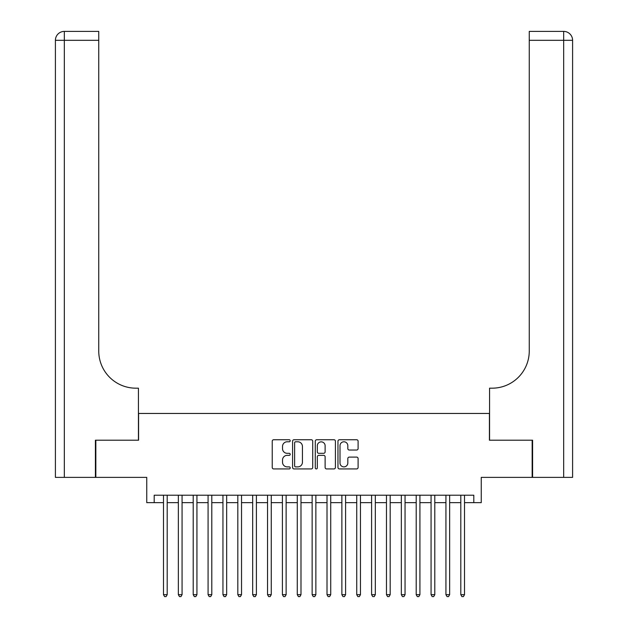 <?xml version="1.0" encoding="UTF-8"?>
<svg xmlns="http://www.w3.org/2000/svg" width="628" height="628" viewBox="0 0 628 628"><rect width="100%" height="100%" fill="white"/><g stroke="black" fill="none" stroke-linecap="round" stroke-linejoin="round"><path stroke-width="0.94" d="M290.214 440.762A1.021 1.021 0 0 0 289.194 439.741L273.69 439.741A1.46 1.46 0 0 0 272.23 441.201L272.23 467.468A1.46 1.46 0 0 0 273.69 468.928L289.194 468.928A1.021 1.021 0 0 0 290.214 467.907A1.021 1.021 0 0 0 289.194 466.887L287.184 466.887A4.671 4.671 0 0 1 282.522 462.216L282.522 460.026A4.671 4.671 0 0 1 287.184 455.355L289.194 455.355A1.021 1.021 0 0 0 290.214 454.334A1.021 1.021 0 0 0 289.194 453.314L287.184 453.314A4.671 4.671 0 0 1 282.522 448.643L282.522 446.453A4.671 4.671 0 0 1 287.184 441.782L289.194 441.782A1.021 1.021 0 0 0 290.214 440.762M356.641 450.033A1.46 1.46 0 0 0 358.101 448.573L358.101 441.201A1.46 1.46 0 0 0 356.641 439.741L339.426 439.741A1.46 1.46 0 0 0 337.966 441.201L337.966 467.468A1.46 1.46 0 0 0 339.426 468.928L356.641 468.928A1.46 1.46 0 0 0 358.101 467.468L358.101 458.566A1.46 1.46 0 0 0 356.641 457.106L349.278 457.106A1.46 1.46 0 0 0 347.818 458.566L347.818 462.977A3.901 3.901 0 0 1 343.916 466.887A3.901 3.901 0 0 1 340.007 462.977L340.007 445.692A3.901 3.901 0 0 1 343.916 441.782A3.901 3.901 0 0 1 347.818 445.692L347.818 448.573A1.46 1.46 0 0 0 349.278 450.033L356.641 450.033M154.19 502.651L154.19 495.217L473.81 495.217L473.81 502.651L481.244 502.651L481.244 477.374L532.159 477.374L532.159 440.212L489.416 440.212L489.416 413.452L138.584 413.452L138.584 440.212L95.841 440.212L95.841 477.374L146.756 477.374L146.756 502.651L163.484 502.651M312.72 441.201A1.46 1.46 0 0 0 311.26 439.741L294.045 439.741A1.46 1.46 0 0 0 292.585 441.201L292.585 467.468A1.46 1.46 0 0 0 294.045 468.928L311.26 468.928A1.46 1.46 0 0 0 312.72 467.468L312.72 441.201M316.74 439.741L333.955 439.741A1.46 1.46 0 0 1 335.415 441.201L335.415 467.468A1.46 1.46 0 0 1 333.955 468.928L326.584 468.928A1.46 1.46 0 0 1 325.123 467.468L325.123 456.815A1.46 1.46 0 0 0 323.663 455.355L318.781 455.355A1.46 1.46 0 0 0 317.321 456.815L317.321 467.907A1.021 1.021 0 0 1 316.3 468.928A1.021 1.021 0 0 1 315.28 467.907L315.28 441.201A1.46 1.46 0 0 1 316.74 439.741M167.197 502.651L178.352 502.651M182.065 502.651L193.212 502.651M196.933 502.651L208.08 502.651M211.801 502.651L222.948 502.651M226.661 502.651L237.816 502.651M241.529 502.651L252.676 502.651M256.397 502.651L267.544 502.651M271.257 502.651L282.412 502.651M286.125 502.651L297.279 502.651M300.993 502.651L312.14 502.651M315.86 502.651L327.007 502.651M330.721 502.651L341.875 502.651M345.588 502.651L356.743 502.651M360.456 502.651L371.603 502.651M375.324 502.651L386.471 502.651M390.184 502.651L401.339 502.651M405.052 502.651L416.199 502.651M419.92 502.651L431.067 502.651M434.788 502.651L445.935 502.651M449.648 502.651L460.803 502.651M464.516 502.651L473.81 502.651M295.655 441.782A1.021 1.021 0 0 0 294.626 442.803L294.626 465.858A1.021 1.021 0 0 0 295.655 466.887L297.766 466.887A4.671 4.671 0 0 0 302.437 462.216L302.437 446.453A4.671 4.671 0 0 0 297.766 441.782L295.655 441.782M325.123 445.762A3.901 3.901 0 0 0 321.222 441.861A3.901 3.901 0 0 0 317.321 445.762L317.321 451.854A1.46 1.46 0 0 0 318.781 453.314L323.663 453.314A1.46 1.46 0 0 0 325.123 451.854L325.123 445.762M167.197 495.217L167.197 594.669L163.484 594.669L163.484 495.217M167.197 594.669L166.082 596.6L164.599 596.6L163.484 594.669M95.401 440.212L138.435 440.212L138.435 388.183L135.907 388.183A37.162 37.162 0 0 1 98.745 351.013L98.745 40.318L64.331 40.318L64.331 477.374L95.401 477.374L95.401 440.212M64.331 477.374L55.405 477.374L55.405 40.318A8.918 8.918 0 0 1 64.331 31.4L98.745 31.4L98.745 40.318M55.405 388.183L55.405 40.318L64.331 40.318L64.331 31.4M135.907 388.183A37.162 37.162 0 0 1 98.745 351.013M572.595 477.374L532.599 477.374L532.599 440.212L489.565 440.212L489.565 388.183L492.093 388.183A37.162 37.162 0 0 0 529.255 351.013L529.255 31.4L563.669 31.4A8.918 8.918 0 0 1 572.595 40.318L572.595 477.374L572.595 40.318A8.918 8.918 0 0 0 563.669 31.4A8.918 8.918 0 0 1 572.595 40.318L529.255 40.318M492.093 388.183A37.162 37.162 0 0 0 529.255 351.013M182.065 495.217L182.065 594.669L178.352 594.669L178.352 495.217M182.065 594.669L180.95 596.6L179.467 596.6L178.352 594.669M196.933 495.217L196.933 594.669L193.212 594.669L193.212 495.217M196.933 594.669L195.818 596.6L194.327 596.6L193.212 594.669M211.801 495.217L211.801 594.669L208.08 594.669L208.08 495.217M211.801 594.669L210.686 596.6L209.195 596.6L208.08 594.669M226.661 495.217L226.661 594.669L222.948 594.669L222.948 495.217M226.661 594.669L225.546 596.6L224.063 596.6L222.948 594.669M241.529 495.217L241.529 594.669L237.816 594.669L237.816 495.217M241.529 594.669L240.414 596.6L238.93 596.6L237.816 594.669M256.397 495.217L256.397 594.669L252.676 594.669L252.676 495.217M256.397 594.669L255.282 596.6L253.791 596.6L252.676 594.669M271.257 495.217L271.257 594.669L267.544 594.669L267.544 495.217M271.257 594.669L270.142 596.6L268.658 596.6L267.544 594.669M286.125 495.217L286.125 594.669L282.412 594.669L282.412 495.217M286.125 594.669L285.01 596.6L283.526 596.6L282.412 594.669M300.993 495.217L300.993 594.669L297.279 594.669L297.279 495.217M300.993 594.669L299.878 596.6L298.394 596.6L297.279 594.669M315.86 495.217L315.86 594.669L312.14 594.669L312.14 495.217M315.86 594.669L314.746 596.6L313.254 596.6L312.14 594.669M330.721 495.217L330.721 594.669L327.007 594.669L327.007 495.217M330.721 594.669L329.606 596.6L328.122 596.6L327.007 594.669M345.588 495.217L345.588 594.669L341.875 594.669L341.875 495.217M345.588 594.669L344.474 596.6L342.99 596.6L341.875 594.669M360.456 495.217L360.456 594.669L356.743 594.669L356.743 495.217M360.456 594.669L359.342 596.6L357.858 596.6L356.743 594.669M375.324 495.217L375.324 594.669L371.603 594.669L371.603 495.217M375.324 594.669L374.209 596.6L372.718 596.6L371.603 594.669M390.184 495.217L390.184 594.669L386.471 594.669L386.471 495.217M390.184 594.669L389.07 596.6L387.586 596.6L386.471 594.669M405.052 495.217L405.052 594.669L401.339 594.669L401.339 495.217M405.052 594.669L403.937 596.6L402.454 596.6L401.339 594.669M419.92 495.217L419.92 594.669L416.199 594.669L416.199 495.217M419.92 594.669L418.805 596.6L417.314 596.6L416.199 594.669M434.788 495.217L434.788 594.669L431.067 594.669L431.067 495.217M434.788 594.669L433.673 596.6L432.182 596.6L431.067 594.669M449.648 495.217L449.648 594.669L445.935 594.669L445.935 495.217M449.648 594.669L448.533 596.6L447.05 596.6L445.935 594.669M464.516 495.217L464.516 594.669L460.803 594.669L460.803 495.217M464.516 594.669L463.401 596.6L461.918 596.6L460.803 594.669M563.669 477.374L563.669 31.4"/></g></svg>
